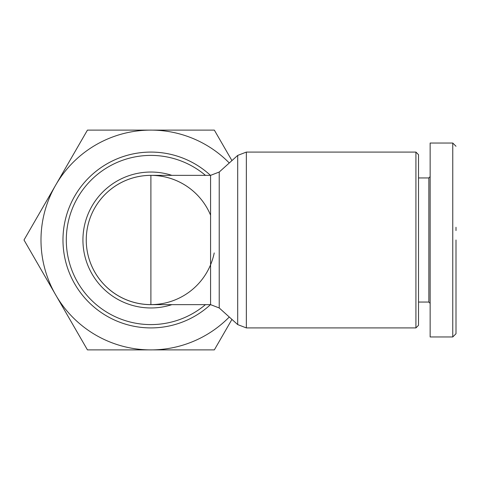 <?xml version="1.0" encoding="UTF-8"?>
<svg xmlns="http://www.w3.org/2000/svg" width="480" height="480" viewBox="0 0 480 480"><rect width="100%" height="100%" fill="white"/><g stroke="black" fill="none" stroke-linecap="round" stroke-linejoin="round"><path stroke-width="0.72" d="M456 240L456 333.702L456 240M456 333.732L452.766 336.96L452.766 143.04L430.146 143.04L430.146 176.652L428.85 177.942L418.506 177.942M214.224 252.93A64.644 64.644 0 0 1 86.25 240A64.644 64.644 0 0 1 210.57 215.166A64.644 64.644 0 0 0 150.894 175.356L150.894 304.644A64.644 64.644 0 0 1 86.25 240A64.644 64.644 0 0 1 150.894 175.356L210.57 175.356L210.57 304.644L219.222 307.962L237.702 324.594L237.702 155.406L219.222 172.038L219.222 307.962M415.92 240L415.92 152.088L418.506 154.674L418.506 325.326L415.92 327.912L415.92 240M418.506 302.058L428.85 302.058L428.85 177.942M231.936 319.404L214.338 349.89L87.444 349.89L24 240L87.444 130.11L214.338 130.11L231.936 160.596M229.278 317.016A109.89 109.89 0 0 1 55.722 185.052A109.89 109.89 0 0 1 229.278 162.984M150.894 152.088A87.912 87.912 0 0 1 210.474 175.356A87.912 87.912 0 0 0 62.976 240A87.912 87.912 0 0 0 150.894 327.912A87.912 87.912 0 0 1 62.976 240A87.912 87.912 0 0 1 150.894 152.088M210.474 304.644A87.912 87.912 0 0 1 150.894 327.912A87.912 87.912 0 0 0 210.474 304.644M428.85 302.058L430.146 303.348L430.146 336.96L430.146 143.04M452.766 336.96L430.146 336.96M456 227.262L456 230.574M456 289.512L456 291.366M237.702 324.594L246.348 327.912L246.348 152.088L415.92 152.088M171.87 304.644A67.962 67.962 0 0 1 82.932 240A67.962 67.962 0 0 1 171.87 175.356M205.458 304.644A84.594 84.594 0 0 1 66.3 240A84.594 84.594 0 0 1 205.458 175.356M219.222 172.038L210.57 175.356M246.348 152.088L237.702 155.406M150.894 304.644L210.57 304.644M246.348 327.912L415.92 327.912M456 146.268L452.766 143.04"/></g></svg>
